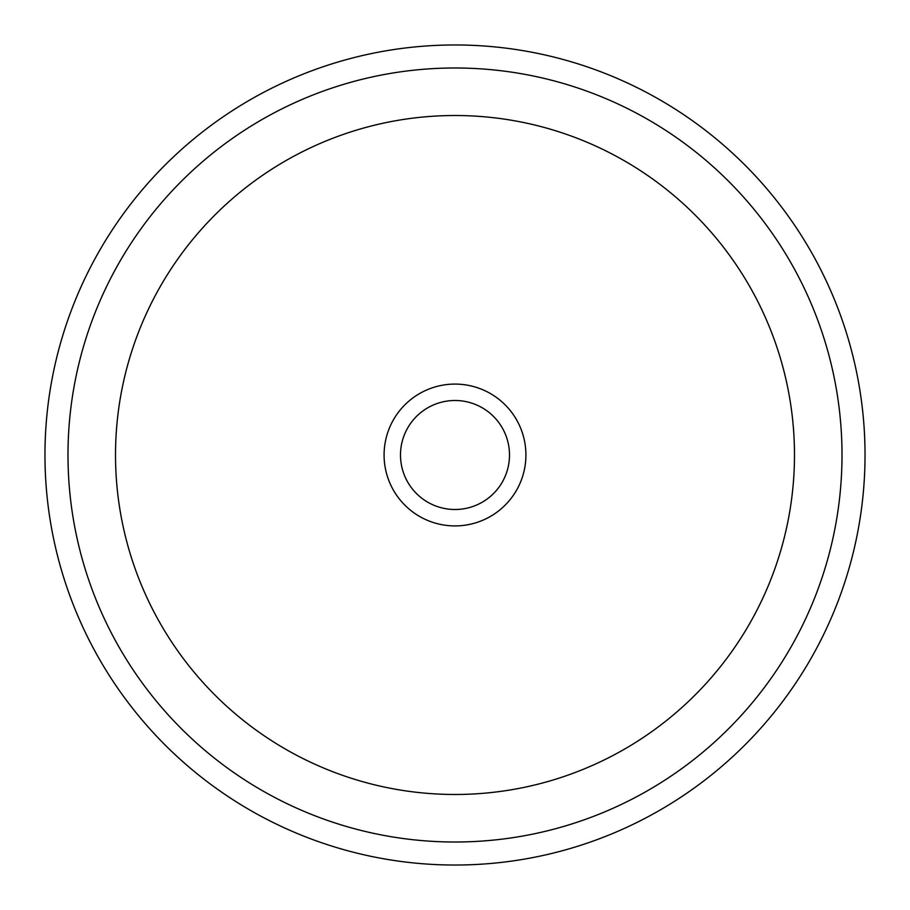<?xml version="1.0" encoding="UTF-8"?>
<svg xmlns="http://www.w3.org/2000/svg" width="910" height="910" viewBox="0 0 910 910"><rect width="100%" height="100%" fill="white"/><g stroke="black" fill="none" stroke-linecap="round" stroke-linejoin="round"><path stroke-width="1.36" d="M502.832 481.128A54.509 54.509 0 0 1 428.872 502.832A54.509 54.509 0 0 1 407.168 428.872A54.509 54.509 0 0 1 481.128 407.168A54.509 54.509 0 0 1 502.832 481.128M95.163 258.417A410.035 410.035 0 0 1 651.583 95.163A410.035 410.035 0 0 1 814.837 651.583A410.035 410.035 0 0 1 258.417 814.837A410.035 410.035 0 0 1 95.163 258.417M517.233 489A70.912 70.912 0 0 0 489 392.767A70.912 70.912 0 0 0 392.767 421A70.912 70.912 0 0 0 421 517.233A70.912 70.912 0 0 0 517.233 489M115.365 269.462A387.012 387.012 0 0 1 640.538 115.365A387.012 387.012 0 0 1 794.635 640.538A387.012 387.012 0 0 1 269.462 794.635A387.012 387.012 0 0 1 115.365 269.462M157.077 292.247A339.476 339.476 0 0 1 617.754 157.077A339.476 339.476 0 0 1 752.923 617.754A339.476 339.476 0 0 1 292.247 752.923A339.476 339.476 0 0 1 157.077 292.247"/></g></svg>

